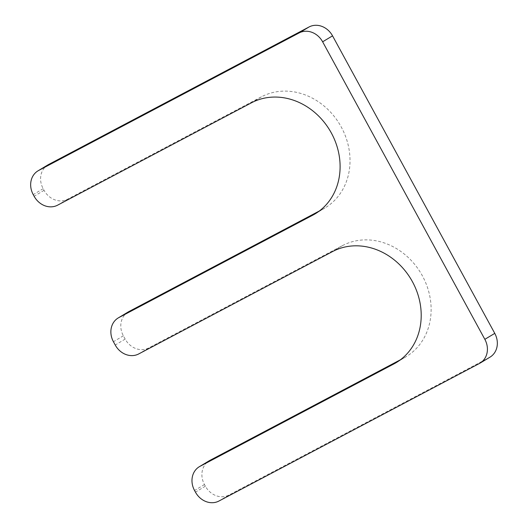 <?xml version="1.0" encoding="UTF-8"?>
<svg xmlns="http://www.w3.org/2000/svg" width="528" height="528" viewBox="0 0 528 528"><rect width="100%" height="100%" fill="white"/><g stroke="black" fill="none" stroke-linecap="round" stroke-linejoin="round"><path stroke-width="0.4" stroke-dasharray="2.64 1.98" d="M400.468 359.753L403.821 357.984A64.027 55.618 -120.9 0 0 406.105 356.697A64.027 55.618 -120.9 0 0 421.641 274.487A64.027 55.618 -120.9 0 0 342.54 245.586L148.645 347.978A18.83 16.355 59.1 0 1 125.162 339.095L123.361 335.788A18.83 16.355 59.1 0 1 128.152 311.995M47.942 164.881A18.83 16.355 59.1 0 0 43.157 188.674L44.055 190.331A18.83 16.355 59.1 0 0 67.538 199.214L261.433 96.822A64.027 55.618 59.1 0 1 340.534 125.723A64.027 55.618 59.1 0 1 324.997 207.933A64.027 55.618 59.1 0 1 322.714 209.22L319.361 210.989M489.977 357.166A18.83 16.355 59.1 0 1 489.311 357.542L228.855 495.086A18.83 16.355 59.1 0 1 205.372 486.202L204.468 484.546A18.83 16.355 59.1 0 1 209.26 460.753M148.645 347.978L138.725 353.932M342.54 245.586L332.62 251.533M125.162 339.095L115.243 345.041M123.361 335.788L113.441 341.735M322.714 209.22L317.288 212.474M261.433 96.822L251.513 102.775M67.538 199.214L57.618 205.168M44.055 190.331L34.135 196.277M43.157 188.674L33.231 194.627M489.311 357.542L479.384 363.495M228.855 495.086L218.929 501.039M205.372 486.202L195.452 492.149M204.468 484.546L194.548 490.499M403.821 357.984L398.396 361.238M324.997 207.933L315.077 213.886M406.105 356.697L396.185 362.644"/><path stroke-width="0.79" d="M332.62 251.533L138.725 353.932A18.83 16.355 59.1 0 1 115.243 345.041L113.441 341.735A18.83 16.355 59.1 0 1 118.226 317.942A18.83 16.355 59.1 0 1 118.899 317.566L312.794 215.173A64.027 55.618 59.1 0 0 315.077 213.886A64.027 55.618 59.1 0 0 330.614 131.677A64.027 55.618 59.1 0 0 251.513 102.775L57.618 205.168A18.83 16.355 59.1 0 1 34.135 196.277L33.231 194.627A18.83 16.355 59.1 0 1 38.023 170.834A18.83 16.355 59.1 0 1 38.689 170.458L299.145 32.914A18.83 16.355 59.1 0 1 322.628 41.798L484.843 339.326A18.83 16.355 59.1 0 1 480.058 363.119A18.83 16.355 59.1 0 1 479.384 363.495L218.929 501.039A18.83 16.355 59.1 0 1 195.452 492.149L194.548 490.499A18.83 16.355 59.1 0 1 199.333 466.706A18.83 16.355 59.1 0 1 200.006 466.33L393.901 363.931A64.027 55.618 -120.9 0 0 396.185 362.644A64.027 55.618 -120.9 0 0 411.721 280.434A64.027 55.618 -120.9 0 0 332.62 251.533M118.226 317.942L128.152 311.995A18.83 16.355 59.1 0 1 128.819 311.612L118.899 317.566M319.361 210.989L128.819 311.612M38.023 170.834L47.942 164.881A18.83 16.355 59.1 0 1 48.616 164.505L38.689 170.458M480.058 363.119L489.977 357.166A18.83 16.355 59.1 0 0 494.769 333.373L332.548 35.851A18.83 16.355 59.1 0 0 309.071 26.961L48.616 164.505M199.333 466.706L209.26 460.753A18.83 16.355 59.1 0 1 209.926 460.376L200.006 466.33M400.468 359.753L209.926 460.376M317.288 212.474L312.794 215.173M309.071 26.961L299.145 32.914M332.548 35.851L322.628 41.798M494.769 333.373L484.843 339.326M398.396 361.238L393.901 363.931"/></g></svg>
